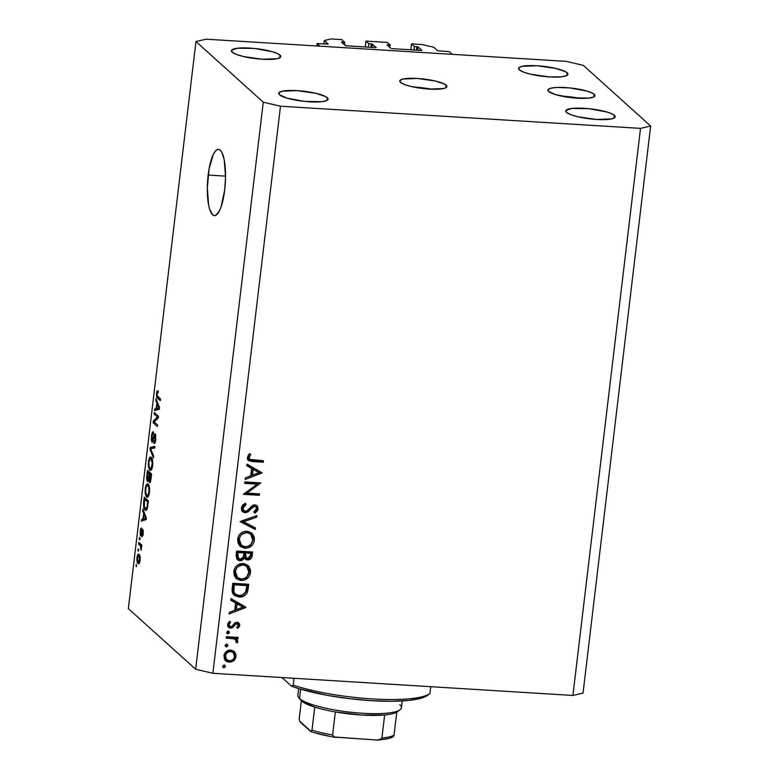 <?xml version="1.0" encoding="UTF-8"?>
<svg xmlns="http://www.w3.org/2000/svg" width="779" height="779" viewBox="0 0 779 779"><rect width="100%" height="100%" fill="white"/><g stroke="black" fill="none" stroke-linecap="round" stroke-linejoin="round"><path stroke-width="1.17" d="M449.24 51.677L452.19 54.335L320.033 46.195L317.082 43.536L328.134 44.16L324.337 40.518L331.094 38.95L341.806 39.612L344.639 42.163L342.127 42.008L342.049 42.699L342.127 42.008L341.455 42.163L345.672 45.737L375.877 47.636L372.44 44.072L372.041 47.422L372.44 44.072L368.788 43.653L365.955 41.092L365.254 47.003L365.955 41.092L387.377 42.417L390.211 44.968L387.699 44.812L387.621 45.503L387.699 44.812L387.007 44.89L390.211 44.968L389.899 47.558L390.211 44.968L387.377 42.417L365.955 41.092L368.788 43.653L368.37 47.188L368.788 43.653L371.301 43.799L376.228 47.48L375.546 47.636L346.382 45.834L341.455 42.163L344.639 42.163L344.328 44.754L344.639 42.163L341.806 39.612L331.094 38.95L324.337 40.518L323.928 43.965L324.337 40.518L328.271 44.082L317.082 43.536L316.79 46L317.082 43.536L320.033 46.195L452.19 54.335L449.24 51.677L437.613 50.762L449.24 51.677M433.718 47.246L437.613 50.762L433.718 47.246L422.237 44.559L433.718 47.246M410.825 49.807L411.526 43.897L422.237 44.559L411.526 43.897L410.825 49.807M413.941 49.992L414.36 46.458L411.526 43.897L414.36 46.458L413.941 49.992M416.444 50.148L416.872 46.604L414.36 46.458L418.021 46.876L417.622 50.226L418.021 46.876L416.872 46.604L416.444 50.148M421.78 50.382L418.021 46.876L421.799 50.284L421.118 50.44L421.78 50.382M391.954 48.639L421.118 50.44L391.954 48.639M387.027 44.968L390.805 48.376L387.027 44.968M370.872 47.344L371.301 43.799L370.872 47.344M446.094 85.184A23.701 4.762 -173.2 0 1 446.844 86.586A23.701 4.762 -173.2 0 1 426.006 88.855A23.701 4.762 -173.2 0 1 400.523 82.379L404.515 84.522L411.37 86.547L429.21 89.098L443.602 88.533L445.539 87.9L446.815 86.196L444.507 84.113L435.247 81.006L417.408 78.455L403.025 79.03L399.997 80.451L400.523 82.379A23.701 4.762 -173.2 0 1 399.773 80.977A23.701 4.762 -173.2 0 1 420.611 78.708A23.701 4.762 -173.2 0 1 446.094 85.184L445.783 87.774L446.094 85.184M594.211 94.298A23.701 4.762 -173.2 0 1 594.952 95.7A23.701 4.762 -173.2 0 1 574.123 97.969A23.701 4.762 -173.2 0 1 548.64 91.494L555.758 94.687L572.769 97.842L588.992 98.096L593.647 97.015L594.922 95.311L592.624 93.237L587.093 91.104L570.082 87.949L557.248 87.443L551.133 88.144L548.114 89.566L548.64 91.494A23.701 4.762 -173.2 0 1 547.89 90.091A23.701 4.762 -173.2 0 1 568.728 87.823A23.701 4.762 -173.2 0 1 594.211 94.298L593.9 96.888L594.211 94.298M208.159 175.061A33.176 8.9 93.5 0 1 218.471 149.393A33.176 8.9 93.5 0 1 224.693 189.959L221.168 206.63L219.551 210.593L216.036 215.17L214.264 215.617L212.579 214.78L209.707 209.473L208.636 205.208L207.321 187.982L209.074 168.907L213.3 154.417L215.033 151.535L216.825 149.841L218.587 149.402L220.272 150.24L221.82 152.304L224.225 159.812L225.54 177.037L224.693 189.959A33.176 8.9 93.5 0 1 214.391 215.627A33.176 8.9 93.5 0 1 208.159 175.061L225.55 176.132L208.159 175.061M614.407 115.37A24.879 5.005 -173.2 0 1 615.196 116.84A24.879 5.005 -173.2 0 1 593.316 119.216A24.879 5.005 -173.2 0 1 566.557 112.419L570.754 114.669L577.95 116.801L596.685 119.479L611.788 118.885L614.962 117.395L615.157 116.431L612.742 114.25L606.929 112.01L589.07 108.7L572.039 108.427L566.002 110.394L566.557 112.419A24.879 5.005 -173.2 0 1 565.778 110.949A24.879 5.005 -173.2 0 1 587.648 108.563A24.879 5.005 -173.2 0 1 614.407 115.37L614.086 118.087L614.407 115.37M327.297 97.696A24.879 5.005 -173.2 0 1 328.076 99.167A24.879 5.005 -173.2 0 1 306.205 101.552A24.879 5.005 -173.2 0 1 279.447 94.746L286.925 98.105L304.784 101.416L321.815 101.689L326.713 100.549L328.047 98.758L325.632 96.577L315.904 93.314L297.169 90.637L282.066 91.231L278.892 92.72L279.447 94.746A24.879 5.005 -173.2 0 1 278.658 93.276A24.879 5.005 -173.2 0 1 300.538 90.89A24.879 5.005 -173.2 0 1 327.297 97.696L326.976 100.413L327.297 97.696M280.06 55.143A24.879 5.005 -173.2 0 1 280.849 56.614A24.879 5.005 -173.2 0 1 258.969 58.99A24.879 5.005 -173.2 0 1 232.21 52.193L236.407 54.442L243.603 56.575L262.338 59.253L277.441 58.659L280.615 57.169L280.81 56.205L278.395 54.024L272.582 51.784L254.723 48.473L237.692 48.201L231.655 50.168L232.21 52.193A24.879 5.005 -173.2 0 1 231.431 50.723A24.879 5.005 -173.2 0 1 253.302 48.337A24.879 5.005 -173.2 0 1 280.06 55.143L279.739 57.86L280.06 55.143M567.17 72.807A24.879 5.005 -173.2 0 1 567.959 74.278A24.879 5.005 -173.2 0 1 546.079 76.663A24.879 5.005 -173.2 0 1 519.32 69.867L523.517 72.116L530.713 74.248L549.448 76.926L561.698 76.8L566.586 75.66L567.92 73.869L565.505 71.687L555.787 68.425L537.052 65.748L521.949 66.342L518.775 67.841L519.32 69.867A24.879 5.005 -173.2 0 1 518.541 68.386A24.879 5.005 -173.2 0 1 540.422 66.011A24.879 5.005 -173.2 0 1 567.17 72.807L566.849 75.534L567.17 72.807M212.871 673.29L572.906 695.443L640.523 128.369L280.489 106.217L212.871 673.29L280.489 106.217L263.273 102.185L195.967 41.54L128.35 608.613L195.656 669.258L263.273 102.185L195.656 669.258L212.871 673.29L195.656 669.258L128.35 608.613L195.967 41.54L206.094 39.184L566.129 61.346L583.344 65.378L650.65 126.023L583.033 693.096L650.65 126.023L640.523 128.369L572.906 695.443L583.033 693.096L572.906 695.443L212.871 673.29M257.226 484.149L244.703 483.379L244.869 481.928L260.819 482.912L246.962 493.097L259.514 493.876L259.339 495.327L243.389 494.344L257.226 484.149L243.389 494.344L259.339 495.327L259.514 493.876L246.962 493.097L260.819 482.912L244.869 481.928L244.703 483.379L257.226 484.149L256.048 483.087L257.226 484.149M245.132 512.786L242.211 511.199L241.324 508.356L242.717 505.006L245.434 503.215L246.076 504.636L244.1 505.951L242.97 508.307L243.447 510.226L244.986 511.297L247.196 510.703L253.555 504.996L256.301 505.23L257.791 506.827L257.761 510.342L254.908 513.176L254.081 511.813L255.658 510.566L256.525 508.346L256.174 507.129L254.762 506.292L252.815 507.032L247.917 511.949L245.132 512.786L254.762 506.292L255.843 506.73L256.505 508.784L254.081 511.813L254.908 513.176L258.122 509.047L256.992 505.717L254.869 504.841L252.338 505.59L246.962 510.858L245.327 511.336L243.876 510.732L242.999 508.015L246.076 504.636L245.434 503.215L241.363 507.908L242.795 511.832L245.132 512.786L243.944 511.725L245.132 512.786M240.136 521.648L256.924 515.601L256.739 517.149L243.525 521.755L255.454 527.909L255.269 529.457L240.136 521.648L255.269 529.457L255.454 527.909L243.525 521.755L256.739 517.149L256.924 515.601L240.136 521.648M237.624 539.234L238.608 536.01L240.75 533.372L243.671 531.668L248.579 531.492L252.639 534.005L254.343 537.656L254.071 541.804L252.493 544.842L248.335 547.793L244.187 548.124L240.497 546.527L238.17 543.46L237.624 539.234L240.185 546.254L245.005 548.202C250.244 548.056 253.37 545.358 254.412 540.139L251.948 533.294L246.953 531.239C241.792 531.414 238.686 534.082 237.624 539.234M233.778 571.504L234.761 568.281L236.894 565.642L239.815 563.938L244.723 563.762L248.793 566.284L250.497 569.926L250.225 574.074L248.647 577.112L244.489 580.063L240.341 580.394L236.65 578.797L234.323 575.73L233.778 571.504L236.329 578.524L241.159 580.482C246.388 580.326 249.523 577.638 250.565 572.409L248.102 565.564L243.106 563.509C237.946 563.694 234.83 566.352 233.778 571.504M230.964 598.603L245.969 607.445L229.133 613.91L229.318 612.343L234.722 610.269L235.589 602.956L230.769 600.19L230.964 598.603L230.769 600.19L235.589 602.956L234.722 610.269L229.318 612.343L229.133 613.91L245.998 607.24L230.964 598.603M224.917 665.383L222.833 665.841L224.167 665.081L225.297 665.987L224.829 667.437L223.349 667.642L222.677 666.347L223.846 667.769L225.335 666.512L224.167 665.081L225.335 666.512L224.157 665.441L222.667 666.707L223.651 666.376L224.118 664.925M234.606 651.935L230.662 650.066L233.788 651.176L235.813 654.048L235.901 657.174L234.489 660.027L231.48 662.004L226.952 661.673L224.294 658.839L224.167 654.613L226.173 651.575L230.662 650.066C226.923 650.183 224.683 652.091 223.933 655.801L225.735 660.835L229.211 662.267L233.544 660.904L235.998 656.541L234.128 651.458M227.41 644.496L225.326 644.944L226.66 644.184L227.789 645.09L227.322 646.541L225.842 646.745L225.17 645.45L226.338 646.882L227.828 645.616L226.66 644.184L227.828 645.616L226.64 644.554L225.15 645.81L226.144 645.479L226.611 644.029M226.251 638.118L226.416 636.667L238.072 637.388L237.907 638.838L236.183 638.731L237.391 640.007L237.692 642.062L237.215 642.967L236.066 642.091L236.222 640.465L234.138 638.868L226.251 638.118L234.138 638.868L235.638 639.676L236.066 642.091L237.215 642.967L237.761 641.73L236.183 638.731L237.907 638.838L238.072 637.388L226.416 636.667L226.251 638.118M228.968 631.467L226.884 631.905L228.208 631.156L229.347 632.061L228.88 633.512L227.39 633.716L226.718 632.421L227.887 633.843L229.377 632.577L228.208 631.156L229.377 632.577L228.198 631.516L226.708 632.782L228.043 632.032L228.169 630.99M237.001 622.314L239.065 623.278L239.718 624.885L239.455 626.355L237.683 628.4L236.797 627.358L238.277 625.089L237.176 623.813L235.774 624.106L231.577 628.098L229.338 627.845L227.741 625.858L227.877 623.56L229.639 621.243L230.613 622.265L229.279 623.862L229.143 625.303L230.73 626.725L232.132 626.189L234.859 622.927L237.001 622.314L235.141 622.752L231.889 626.394L230.73 626.725L229.737 626.306L229.104 624.524L230.613 622.265L229.639 621.243L227.663 624.515L228.685 627.397L230.623 628.176L232.483 627.738L235.774 624.106L237.78 624.145L235.706 622.703L238.267 625.401L236.797 627.358L237.683 628.4L239.698 625.488L238.52 624.427L238.277 625.284L238.52 624.427L239.698 625.488L238.812 623.025L237.001 622.314M238.978 597.016L234.537 595.497L232.57 593.072L232.074 589.927L232.785 583.296L248.735 584.279L247.936 590.112L246.534 593.695L243.73 596.12L238.978 597.016C242.59 597.269 245.317 595.808 247.157 592.624L248.735 584.279L232.785 583.296L232.191 588.301L233.992 595.039L238.978 597.016L237.799 595.954L238.978 597.016M236.115 555.388L236.631 551.026L252.581 552.009L251.51 557.861L248.559 559.994L246.183 559.692L244.47 557.968L242.065 560.471L239.085 560.666L236.855 559.049L236.115 555.388L237.527 559.809L240.029 560.822L244.47 557.968L245.307 559.108L247.644 560.043C250.507 559.789 252.026 558.163 252.211 555.154L252.581 552.009L236.631 551.026L236.115 555.388M246.992 464.138L262.007 472.98L245.171 479.445L245.356 477.868L250.75 475.803L251.627 468.491L246.807 465.715L246.992 464.138L246.807 465.715L251.627 468.491L250.75 475.803L245.356 477.868L245.171 479.445L262.036 472.775L246.992 464.138M249.007 457.633L250.244 459.737L263.458 460.779L263.292 462.22L248.783 460.798L247.586 459.367L247.381 457.458L249.679 453.67L250.809 454.605L249.007 457.633L250.809 454.605L249.679 453.67L247.381 457.458L248.374 460.486L252.523 461.558L263.292 462.22L263.458 460.779L249.631 459.347L247.819 456.572L249.007 457.633M157.436 417.135L154.154 414.175L154.349 412.49L158.488 416.22L158.273 418.002L154.164 421.838L157.455 424.808L157.261 426.483L153.122 422.763L153.336 420.972L157.436 417.135L153.336 420.972L153.122 422.763L157.261 426.483L157.455 424.808L154.164 421.838L158.273 418.002L158.488 416.22L154.349 412.49L154.154 414.175L156.365 414.311L154.154 414.175L157.436 417.135L158.371 417.193L157.436 417.135M152.08 442.238L153.356 440.641L154.485 435.714L155.81 435.617L154.972 435.568L155.264 439.22L155.79 439.249L154.076 441.722L153.93 443.446L154.544 443.485L153.93 443.446C154.739 443.913 155.352 442.638 155.751 439.599L155.177 433.893C154.495 433.591 153.95 434.701 153.521 437.223L154.057 437.262L153.521 437.223L152.265 440.554L151.944 436.649C152.265 434.331 152.742 433.328 153.375 433.66L153.521 431.936C152.616 431.352 151.934 432.725 151.477 436.074L152.08 442.238L152.626 442.277L151.632 441.43L151.311 439.035L152.333 432.501L153.521 431.936L151.993 436.279L152.265 440.554L154.427 434.127L155.177 433.893L155.771 435.334L155.002 442.871L153.93 443.446L155.264 439.22L154.855 435.49L152.353 442.375M153.502 457.984L149.977 449.181L150.181 447.448L154.894 446.348L154.68 448.071L150.571 448.655L153.706 456.241L153.502 457.984L153.706 456.241L150.571 448.655L154.68 448.071L154.894 446.348L150.181 447.448L149.977 449.181L150.834 449.23L149.977 449.181L153.502 457.984M149.763 470.097L151.126 470.175L149.763 470.097C150.951 471.295 151.915 469.805 152.655 465.628C152.966 460.964 152.489 458.179 151.243 457.263L149.626 457.624L148.409 461.801L148.945 461.83L148.409 461.801L148.614 460.438L149.831 457.37L150.853 457.02L151.963 458.247L152.811 463.349L151.71 469.357L150.551 470.448L149.198 469.377L148.283 463.213L148.477 467.118L150.464 470.448M146.569 496.924L147.922 497.002L146.569 496.924C147.757 498.122 148.711 496.632 149.451 492.455C149.763 487.79 149.295 485.005 148.039 484.09L146.433 484.45L145.215 488.618L145.751 488.657L145.215 488.618L145.42 487.264L146.637 484.187L147.659 483.847L148.76 485.064L149.607 490.176L148.516 496.184L147.348 497.265L146.004 496.194L145.089 490.04L145.274 493.935L147.26 497.265M143.687 513.371L142.625 510.849L142.83 509.106L146.345 517.977L146.15 519.612L141.408 521.044L141.612 519.301L143.015 519.009L143.687 513.371L143.015 519.009L141.612 519.301L141.408 521.044L146.15 519.612L146.345 517.977L142.83 509.106L142.625 510.849L143.54 510.907L142.625 510.849L143.687 513.371L144.543 513.419L143.687 513.371M136.627 566.635L136.033 566.099L136.237 564.424L136.627 566.635L136.237 564.424L136.033 566.099L136.627 566.635M138.039 563.499C138.886 564.424 139.577 563.373 140.103 560.374C140.327 557.043 139.986 555.076 139.081 554.463C138.224 553.499 137.532 554.531 136.987 557.569C136.773 560.938 137.123 562.915 138.039 563.499L139.081 563.568L138.039 563.499L137.279 562.311L136.958 557.842L137.63 554.96L138.808 554.268L139.899 555.875L140.201 559.293L139.334 563.227L138.039 563.499L138.594 563.782M138.477 551.133L137.883 550.597L138.078 548.922L138.672 549.448L138.477 551.133L138.672 549.448L138.078 548.922L137.883 550.597L138.477 551.133M140.21 545.504L138.652 544.102L138.857 542.427L141.866 545.134L141.661 546.809L141.184 546.371L141.126 550.276L140.21 545.504L141.126 550.276L141.184 546.371L141.661 546.809L141.866 545.134L138.857 542.427L138.652 544.102L140.872 544.239L138.652 544.102L140.21 545.504L141.807 545.602L140.21 545.504M139.821 539.808L139.227 539.282L139.431 537.607L140.025 538.133L139.821 539.808L140.025 538.133L139.431 537.607L139.227 539.282L139.821 539.808M140.648 535.913C141.213 536.215 141.671 535.27 142.012 533.079L142.401 531.356L143.375 531.093L142.723 531.054L143.307 533.508L142.099 535.134L141.953 536.858L143.268 533.81L142.859 529.321C142.265 529.243 141.797 530.333 141.447 532.602L142.099 532.641L141.447 532.602L141.087 534.034L141.797 534.073L140.775 534.17L140.571 531.58L141.593 527.948L140.152 531.074L141.135 535.942L140.152 534.793L140.648 528.737L141.593 527.948L140.522 531.979L140.853 534.219L142.859 529.321L143.18 534.511L141.953 536.858L142.878 533.118L142.557 531.054L140.892 536.04M145.04 509.933C145.897 510.995 146.695 510.323 147.465 507.927L148.39 500.878L144.251 497.158L143.687 501.919C143.336 506.447 143.784 509.125 145.04 509.933L146.54 510.031L144.855 509.758L143.648 506.837L144.251 497.158L148.39 500.878L147.348 508.405L146.277 510.226L145.04 509.933L145.829 510.333M147.494 481.276L149.208 480L149.422 482.552L149.938 482.581L149.422 482.552C150.143 482.931 150.659 481.763 150.99 479.066L151.584 474.06L147.455 470.331L146.861 475.297C146.491 478.423 146.705 480.419 147.494 481.276L148.146 481.315L147.25 480.984L146.666 478.267L147.455 470.331L151.584 474.06L150.357 481.987L149.295 482.405L148.77 479.971L147.825 481.441M156.861 402.928L155.79 400.406L155.995 398.663L159.52 407.544L159.325 409.179L154.573 410.611L154.778 408.868L156.19 408.566L156.861 402.928L156.19 408.566L154.778 408.868L154.573 410.611L159.325 409.179L159.52 407.544L155.995 398.663L155.79 400.406L156.715 400.464L155.79 400.406L156.861 402.928L157.709 402.977L156.861 402.928M156.579 393.298L157.241 390.941L158.283 390.97L158.137 392.704L157.192 393.074L157.066 395.401L160.532 399.033L160.328 400.708L156.9 397.339L156.579 393.298C156.394 396.17 156.706 397.806 157.524 398.186L160.328 400.708L160.532 399.033L157.163 395.761L157.056 393.804L158.137 392.704L158.283 390.97L157.173 391.039L158.273 391.107L157.173 391.039L156.579 393.298L157.134 393.327L156.579 393.298M566.129 61.346L583.344 65.378L650.65 126.023L640.523 128.369L280.489 106.217L263.273 102.185L195.967 41.54L206.094 39.184L566.129 61.346M579.81 98.339A23.701 4.762 6.8 0 0 561.99 96.216L579.81 98.339M431.693 89.225A23.701 4.762 6.8 0 0 413.883 87.102L431.693 89.225M139.081 554.463L138.506 554.171M136.987 557.569L137.474 557.598L136.987 557.569M138.886 556.148L139.684 559.945C139.285 561.922 138.798 562.545 138.214 561.805L137.416 557.998C137.815 556.011 138.302 555.398 138.886 556.148L139.986 556.206L138.087 556.021L137.357 558.738L137.688 561.036L138.798 562.029L139.723 558.485L138.428 555.904L139.938 555.992M139.782 562.107L138.214 561.805M141.71 546.41L141.184 546.371L141.71 546.41M141.408 549.292L140.775 549.253L141.408 549.292M141.515 548.202L140.97 548.173L141.515 548.202M142.275 535.144L143.054 535.192M143.044 535.212L142.099 535.134M146.16 519.583L141.612 519.301L146.16 519.583M146.199 519.204L143.015 519.009L146.199 519.204M144.105 514.354L146.296 518.444L143.57 518.892L146.218 519.048L143.57 518.892L144.105 514.354L144.933 514.403L144.105 514.354L143.57 518.892L145.819 518.415L144.105 514.354M143.687 501.919L144.222 501.949L143.687 501.919M144.534 499.271L148.234 502.153L147.708 502.124L147.367 504.958L147.893 504.987L147.367 504.958L147.017 507.168L147.601 507.197L145.254 508.268L144.319 506.71L144.534 499.271L146.754 499.407L144.534 499.271L144.066 503.419L144.417 506.993L145.994 508.619L147.017 507.168L147.708 502.124L144.534 499.271M147.26 508.697L145.254 508.268M148.039 484.09L147.426 483.788M146.433 484.45L148.468 484.577L146.433 484.45M145.994 493.983L145.274 493.935L145.994 493.983M147.835 485.765C148.818 486.359 149.198 488.452 148.964 492.026L149.49 492.065L147.796 495.395L148.808 495.454L146.783 495.259C145.829 494.607 145.469 492.532 145.692 489.046C146.248 485.95 146.958 484.85 147.835 485.765L149.081 485.843L147.26 485.492L148.555 486.778L149.091 490.273L148.322 494.655L147.796 495.395L146.783 495.259L147.796 495.395M146.861 475.297L147.387 475.336L146.861 475.297M149.665 474.187L151.438 475.336L150.902 475.297L150.571 478.043L151.107 478.072L149.558 480.818L149.665 474.187L151.554 474.304L149.665 474.187L149.149 479.202L149.714 480.906L150.902 475.297L149.665 474.187M150.688 480.964L149.558 480.818M147.737 472.444L149.188 473.749L151.399 473.885L149.188 473.749L148.818 476.845L149.344 476.875L147.689 479.601L147.202 477.439L147.737 472.444L149.948 472.58L147.737 472.444L147.192 477.654L147.854 479.698L149.188 473.749L147.737 472.444M149.178 479.776L147.689 479.601M151.243 457.263L150.629 456.971M149.626 457.624L151.662 457.75L149.626 457.624M149.188 467.157L148.477 467.118L149.188 467.157M152.197 458.773L151.029 458.938C152.012 459.542 152.392 461.626 152.168 465.209L152.694 465.238L150.999 468.568L152.012 468.637L149.977 468.432C149.032 467.78 148.672 465.715 148.896 462.22C149.441 459.123 150.152 458.033 151.029 458.938L152.285 459.016L150.152 458.753L148.896 462.22L149.101 466.874L149.977 468.432L150.999 468.568L149.977 468.432M154.729 447.73L150.181 447.448L154.729 447.73M151.477 436.074L152.022 436.104L151.477 436.074M153.346 440.69L152.265 440.554M155.352 441.849L154.076 441.722M154.485 435.714L154.972 435.568M155.333 422.9L153.122 422.763L155.333 422.9M154.992 421.069L153.336 420.972L154.992 421.069M159.325 409.15L154.778 408.868L159.325 409.15M159.374 408.761L156.19 408.566L159.374 408.761M157.27 403.911L159.461 408.001L158.03 408.128L159.442 408.206L156.735 408.449L159.393 408.615L156.735 408.449L157.27 403.911L158.098 403.97L157.27 403.911L156.735 408.449L158.994 407.972L157.27 403.911M158.283 390.97L157.173 391.039M159.734 398.322L157.524 398.186L159.734 398.322M148.993 485.599L146.949 485.58L145.965 487.527L145.654 492.357L146.783 495.259M150.999 468.568L152.285 463.447L151.029 458.938M222.677 666.727L223.846 667.769L222.677 666.727M223.057 667.428L223.846 667.769M233.427 650.864L234.82 655.48L235.998 656.541L234.82 655.48L234.489 656.931L234.859 654.214L233.427 650.864M232.454 659.93L233.544 660.904L232.454 659.93M225.725 658.82L224.294 656.629L224.186 654.818L225.365 655.879L226.27 659.268L229.367 660.816L226.699 659.716L225.365 655.879C225.939 653.055 227.643 651.595 230.477 651.507L233.135 652.588L234.567 656.454C233.943 659.268 232.21 660.728 229.367 660.816L231.188 660.582L228.023 661.205L229.211 662.267L225.17 660.261M224.79 659.979L228.023 661.205L231.373 660.485M231.188 660.582L233.194 659.297L234.372 657.359L234.44 654.633L233.291 652.744L229.299 650.446L230.477 651.507L227.059 652.656L225.365 655.879L224.186 654.818L224.371 653.912M227.497 650.689L228.841 650.436M233.135 652.588L229.299 650.446L232.113 651.672M224.274 654.292L225.511 658.644L226.699 659.716M229.299 650.446L227.634 650.64M225.17 645.83L226.338 646.882L225.17 645.83M225.55 646.541L226.338 646.882M236.777 637.31L237.907 638.838L236.719 637.777L235.005 637.67L236.183 638.731L235.005 637.67L236.777 637.31M235.774 638.361L237.761 641.73L236.582 640.659L236.037 641.896M236.134 641.984L237.215 642.967L236.134 641.984M235.638 639.676L232.95 637.806L234.138 638.868L232.95 637.806L228.987 637.3L230.165 638.361L228.987 637.3L226.368 637.134L232.473 637.67L234.518 638.673M236.232 641.614L236.534 639.763L235.667 638.244M226.728 632.801L227.887 633.843L226.728 632.801M227.098 633.502L227.887 633.843M236.884 623.775L235.706 622.703L234.596 623.044M234.654 623.093L235.774 624.106L234.654 623.093M233.281 624.729L234.372 625.712L233.281 624.729M231.324 626.667L232.483 627.738L231.305 626.676L229.435 627.114L230.623 628.176L228.15 626.783L231.597 626.482M229.552 621.311L230.613 622.265L229.552 621.311M228.822 625.44L227.926 623.463L229.104 624.524L227.926 623.463L229.737 626.306M238.17 622.596L238.52 624.427L238.062 622.44M238.442 623.239L238.218 622.694M227.614 626.423L228.783 627.017M234.859 622.888L236.28 622.859L237.098 624.028M245.297 606.841L245.969 607.445L245.297 606.841M244.616 606.452L242.863 607.123L244.616 606.452M236.427 609.597L234.722 610.249L236.427 609.597L235.268 608.545L235.949 602.78L242.873 607.143L236.446 609.606L237.137 603.842L235.949 602.78L235.268 608.545L236.446 609.606L242.873 607.143L235.949 602.78L242.873 607.143L237.137 603.842L236.446 609.606M234.411 601.894L230.818 599.83L234.411 601.894M245.356 592.634L246.446 590.326L247.44 584.201L247.167 586.47L248.345 587.541L247.167 586.47L245.979 591.563L247.157 592.624L245.979 591.563C244.139 594.737 241.402 596.208 237.799 595.954L233.496 594.533M233.359 594.435L237.001 595.877L241.422 595.526M242.532 595.059L244.655 593.501M234.547 593.335L232.697 590.268L233.067 583.783L245.745 584.562L233.067 583.783L234.245 584.844L246.924 585.623L245.745 584.562L246.924 585.623L245.755 591.689C244.372 594.445 242.172 595.74 239.153 595.565L235.433 594.153L232.697 590.268L235.433 594.153M233.885 591.339L234.031 586.694L232.843 585.633L232.697 590.268L235.063 593.783L238.238 595.458L242.142 595.175L245.531 592.157L246.924 585.623L234.245 584.844L233.067 583.783L232.843 585.633L234.031 586.694L234.245 584.844L233.885 591.339M247.479 565.067L249.377 571.348L250.565 572.409L249.377 571.348L247.371 576.168L248.764 573.821L249.446 570.51L248.988 567.618L247.595 565.203M235.472 577.736L239.572 579.381L244.645 578.417L239.981 579.41L241.159 580.482L235.774 577.969M249.426 569.683L249.319 568.865M248.092 565.856L247.605 565.213M237.576 577.288L236.816 576.82M236.465 576.557L234.401 573.198L234.343 569.809L235.248 567.472L234.245 570.481L236.29 576.402L237.468 577.463L235.424 571.552L234.245 570.481L235.424 571.552C236.251 567.346 238.754 565.145 242.941 564.96L241.763 563.899L243.087 564.103L245.989 565.817M238.783 564.376L241.763 563.899L238.783 564.376M246.836 566.547L241.763 563.899L246.836 566.547L248.92 572.38C248.073 576.626 245.551 578.846 241.334 579.031L237.468 577.463M244.781 556.508L244.479 551.98L249.592 552.292L250.78 553.353L250.536 555.32L247.79 558.592L249.202 558.231L250.663 555.924L251.286 551.931L251.023 554.093L252.211 555.154L251.023 554.093L249.962 557.375M248.676 558.485L246.466 558.971L247.644 560.043L244.791 558.514M243.35 556.946L244.47 557.968L243.35 556.946M241.276 559.225L238.841 559.76L240.029 560.822L236.962 559.195M237.907 559.604L241.509 559.079M239.533 559.75L240.224 559.634M244.567 558.387L246.924 558.981L249.105 558.222M247.381 558.933L248.277 558.679M237.644 557.774L236.602 555.865L236.913 551.513L242.844 551.873L244.022 552.934L243.36 556.907L240.195 559.371L238.686 558.728L237.848 554.638L236.67 553.577L237.507 557.667L238.686 558.728M249.835 557.589L250.78 553.353L245.658 553.041L250.78 553.353L249.592 552.292L244.479 551.98L245.658 553.041L245.551 554.015L245.658 553.041L244.479 551.98L244.363 552.944L245.551 554.015L245.638 556.936L247.79 558.592L246.33 557.988L245.551 554.015L244.363 552.944L245.151 556.917L246.33 557.988M237.848 554.638L238.092 552.574L236.913 551.513L236.67 553.577L237.848 554.638L238.384 558.397L241.247 559.234L243.155 557.404L244.022 552.934L242.844 551.873L236.913 551.513L238.092 552.574L244.022 552.934L238.092 552.574L237.848 554.638M251.325 532.797L253.233 539.068L254.412 540.139L253.233 539.068L251.218 543.898L253.272 538.659L251.938 533.586M239.319 545.466L243.827 547.14L248.491 546.147L243.827 547.14L245.005 548.202L239.62 545.699M253.272 537.413L253.165 536.585M241.422 545.008L240.662 544.55M240.312 544.278L238.247 540.928L238.092 538.211L239.095 535.202L238.092 538.211L240.136 544.131L241.315 545.193L239.27 539.272L238.092 538.211L239.27 539.272C240.098 535.066 242.6 532.875 246.787 532.69L245.609 531.619L246.933 531.823L249.835 533.547M250.682 534.277L245.609 531.619L250.682 534.277L252.766 540.11C251.919 544.355 249.397 546.566 245.181 546.761L241.315 545.193M255.561 516.068L256.739 517.149L255.561 516.087L242.347 520.693L243.525 521.755L242.347 520.693L255.561 516.087M254.227 527.266L254.09 528.396L255.269 529.457L240.429 521.346L254.09 528.396L254.227 527.266M242.931 509.856L241.86 508.103L241.938 506.369L244.859 503.497L246.076 504.636L244.898 503.565L241.821 506.944L242.999 508.015L241.821 506.944L242.697 509.67L243.876 510.732M256.33 505.24L256.934 507.986L258.122 509.047L256.934 507.986L253.72 512.115L256.583 509.281L256.612 505.766M255.843 506.73L252.795 505.318M251.529 506.282L252.581 507.226L251.529 506.282M249.65 508.327L250.731 509.3L249.65 508.327M246.067 511.258L243.944 511.725L242.22 511.209M241.694 510.839L243.944 511.725L246.368 511.102M244.781 511.676L245.599 511.462M253.584 505.23L254.392 505.474M258.725 482.785L257.041 483.983L258.725 482.785M245.96 492.201L246.962 493.097L245.96 492.201M258.219 493.798L259.339 495.327L258.161 494.256L244.285 493.409L258.219 493.798M256.048 483.087L244.82 482.396L256.048 483.087M261.325 472.366L262.007 472.98L261.325 472.366M260.653 471.986L258.901 472.658L260.653 471.986M252.464 475.122L250.75 475.784L252.464 475.122M250.448 467.419L246.846 465.355L250.448 467.419M251.296 474.07L251.987 468.306L258.91 472.668L252.484 475.141L251.296 474.07L252.484 475.141L253.165 469.377L251.987 468.306L251.296 474.07M253.165 469.377L258.91 472.668L251.987 468.306L253.165 469.377L252.484 475.141L258.91 472.668L253.165 469.377M247.605 459.737L251.335 460.496L262.163 460.691L263.292 462.22L262.104 461.158L251.335 460.496L252.523 461.558L251.335 460.496L247.849 459.873M248.92 454.42L248.18 455.53L249.358 456.591L248.18 455.53L247.819 456.572L249.631 459.347M249.066 458.675L247.819 456.572L249.231 454.011M235.424 571.552L235.579 574.259L236.728 576.664L238.754 578.349L241.675 579.04L244.031 578.67L246.904 576.742L248.968 571.698L247.196 566.908L244.908 565.369L242.269 564.95L237.916 566.752L236.212 568.923L235.424 571.552M239.27 539.272L239.426 541.989L240.575 544.394L242.6 546.079L245.862 546.77L247.878 546.391L250.75 544.463L252.484 541.454L252.805 538.737L250.77 534.355L248.754 533.099L246.115 532.68L241.763 534.472L240.059 536.653L239.27 539.272M429.92 693.544L430.738 686.698L429.92 693.544A80.578 16.203 -173.2 0 1 372.187 698.909A80.578 16.203 -173.2 0 1 293.206 685.13A80.578 16.203 6.8 0 0 372.187 698.909A80.578 16.203 6.8 0 0 429.92 693.544L429.92 693.544M427.505 695.365L421.4 698.13L408.848 700.399L391.701 701.275L371.33 700.681L349.382 698.666L327.628 695.404L299.185 688.743L291.599 686.231L293.206 685.13L294.024 678.285L293.206 685.13L291.599 686.231L281.949 677.545L291.599 686.231A78.212 15.726 6.8 0 0 369.265 700.545A78.212 15.726 6.8 0 0 427.467 695.394L429.765 693.661M298.678 688.597L297.87 695.394A52.135 10.487 6.8 0 0 299.516 698.481A52.135 10.487 -173.2 0 1 298.717 697.663L300.762 700.146A49.768 10.01 6.8 0 0 301.512 700.925L299.516 698.481L300.626 689.172L299.516 698.481A52.135 10.487 6.8 0 0 355.575 712.736A52.135 10.487 6.8 0 0 401.419 707.741L402.227 700.934M399.773 704.654A52.135 10.487 -173.2 0 1 400.055 709.747A52.135 10.487 -173.2 0 1 350.238 712.191A52.135 10.487 -173.2 0 1 299.516 698.481L301.512 700.925A49.768 10.01 6.8 0 0 314.735 707.108L303.625 702.463L300.285 699.445M397.514 711.665L396.774 712.152A49.768 10.01 -173.2 0 1 384.641 714.966L361.768 715.044L335.35 711.928A49.768 10.01 6.8 0 0 384.641 714.966A49.768 10.01 6.8 0 0 396.774 712.152A49.768 10.01 6.8 0 0 397.494 711.685L400.055 709.747M332.623 735.405L332.604 734.986A49.768 10.01 -173.2 0 1 311.989 730.157L314.735 707.108A49.768 10.01 6.8 0 0 335.35 711.928A49.768 10.01 -173.2 0 1 314.735 707.108L311.989 730.157L311.249 731.588L299.496 721.003L299.214 718.647L301.346 700.769L299.185 719.085M393.95 735.6L396.774 712.152L394.018 735.201A49.768 10.01 -173.2 0 1 381.895 738.015L379.694 739.797L376.841 740.031L334.522 737.07M393.288 736.642L394.018 735.201A49.768 10.01 6.8 0 1 381.895 738.015L384.641 714.966L381.895 738.015L381.058 739.203L376.841 740.031L334.337 737.002L332.604 734.986L335.35 711.928L332.604 734.986A49.768 10.01 6.8 0 1 311.989 730.157L311.658 731.228L310.665 731.491L300.178 722.065M392.509 736.389L390.328 737.684M386.92 738.735L382.382 739.524M329.556 736.272L316.05 733.107M378.273 740.021L377.552 740.05M311.249 731.588L310.86 731.588C317.783 733.915 326.187 735.882 336.061 737.47M336.392 737.518L335.691 737.401M140.882 534.228L141.749 534.277M142.645 531.015L143.375 531.064M147.328 495.532L148.76 495.619M150.522 468.705L151.954 468.792M154.787 435.471L155.8 435.529M378.224 740.031C391.107 738.891 393.074 736.778 393.414 736.574"/></g></svg>

